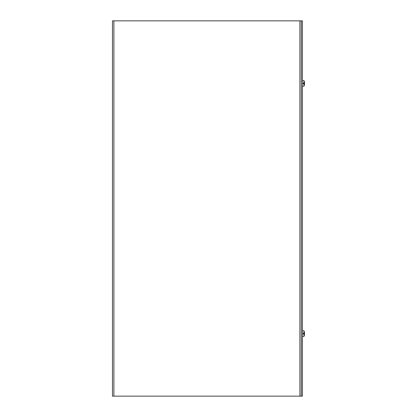 <?xml version="1.0" encoding="UTF-8"?>
<svg xmlns="http://www.w3.org/2000/svg" width="417" height="417" viewBox="0 0 417 417"><rect width="100%" height="100%" fill="white"/><g stroke="black" fill="none" stroke-linecap="round" stroke-linejoin="round"><path stroke-width="0.63" d="M299.896 20.85L302.45 20.85L302.45 396.15L112.486 396.15L112.486 20.85L299.896 20.85L299.896 396.15M301.293 20.85L301.293 396.15M304.504 334.147L303.263 333.808L304.504 334.147A7.574 7.542 110.2 0 1 304.306 335.398L304.311 335.362A7.574 7.542 110.2 0 0 304.504 334.147M303.263 333.829L304.337 333.939A7.584 1.611 180 0 1 304.327 333.949L304.504 333.918M304.233 333.928L303.263 333.975L303.263 333.209L304.003 333.209L304.003 330.822L302.45 330.681M302.45 336.519L304.003 336.378L304.003 333.975M304.003 333.209L304.306 333.24A7.584 1.329 -0 0 1 304.332 333.261L303.263 333.272M304.504 333.282L303.263 333.392L304.504 333.053A7.574 7.542 69.8 0 0 304.311 331.823L304.306 331.802A7.574 7.542 69.8 0 1 304.504 333.053L304.332 333.261M304.306 333.24L303.263 333.24M303.263 333.371L304.233 333.272M304.504 83.947L303.263 83.609L304.504 83.947A7.574 7.542 110.2 0 1 304.306 85.198L304.311 85.162A7.574 7.542 110.2 0 0 304.504 83.947M303.263 83.629L304.337 83.739A7.584 1.611 180 0 1 304.327 83.749L304.504 83.718M304.233 83.728L303.263 83.775L303.263 83.009L304.003 83.009L304.003 80.622L302.45 80.486M302.45 86.319L304.003 86.178L304.003 83.775M304.003 83.009L304.306 83.04A7.584 1.329 -0 0 1 304.332 83.061L303.263 83.072M304.003 80.622A7.584 7.584 0 0 1 304.306 81.57L304.306 81.602A7.574 7.542 69.8 0 1 304.504 82.853L304.332 83.061M304.504 83.082L303.263 83.191L304.504 82.853A7.574 7.542 69.8 0 0 304.311 81.623L304.233 81.737M304.306 83.04L303.263 83.04M303.263 83.171L304.233 83.072M113.888 20.85L113.888 396.15M304.233 331.937L304.306 331.77A7.584 7.584 0 0 0 304.003 330.822M304.003 336.378A7.584 7.584 0 0 0 304.306 335.43L304.233 335.263M304.003 86.178A7.584 7.584 0 0 0 304.306 85.23"/></g></svg>
